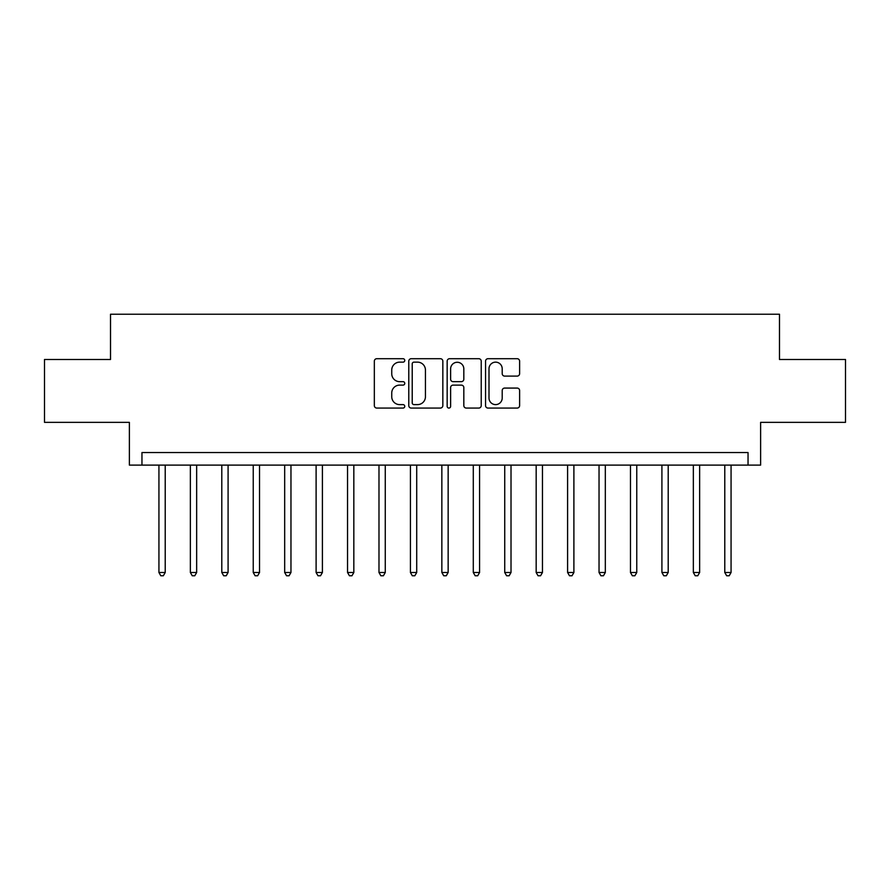 <?xml version="1.0" encoding="UTF-8"?>
<svg xmlns="http://www.w3.org/2000/svg" width="890" height="890" viewBox="0 0 890 890"><rect width="100%" height="100%" fill="white"/><g stroke="black" fill="none" stroke-linecap="round" stroke-linejoin="round"><path stroke-width="1.33" d="M404.761 360.428A1.724 1.724 0 0 0 403.036 358.703L376.804 358.703A2.47 2.47 0 0 0 374.334 361.173L374.334 405.606A2.47 2.47 0 0 0 376.804 408.065L403.036 408.065A1.724 1.724 0 0 0 404.761 406.341A1.724 1.724 0 0 0 403.036 404.616L399.643 404.616A7.899 7.899 0 0 1 391.745 396.718L391.745 393.013A7.899 7.899 0 0 1 399.643 385.114L403.036 385.114A1.724 1.724 0 0 0 404.761 383.39A1.724 1.724 0 0 0 403.036 381.654L399.643 381.654A7.899 7.899 0 0 1 391.745 373.755L391.745 370.051A7.899 7.899 0 0 1 399.643 362.152L403.036 362.152A1.724 1.724 0 0 0 404.761 360.428M517.146 376.103A2.47 2.47 0 0 0 519.615 373.633L519.615 361.173A2.47 2.47 0 0 0 517.146 358.703L488.009 358.703A2.47 2.47 0 0 0 485.551 361.173L485.551 405.606A2.47 2.47 0 0 0 488.009 408.065L517.146 408.065A2.47 2.47 0 0 0 519.615 405.606L519.615 390.543A2.47 2.47 0 0 0 517.146 388.073L504.675 388.073A2.47 2.47 0 0 0 502.205 390.543L502.205 398.008A6.608 6.608 0 0 1 495.608 404.616A6.608 6.608 0 0 1 488.999 398.008L488.999 368.76A6.608 6.608 0 0 1 495.608 362.152A6.608 6.608 0 0 1 502.205 368.76L502.205 373.633A2.47 2.47 0 0 0 504.675 376.103L517.146 376.103M748.045 465.114L760.616 465.114L760.616 422.361L845.5 422.361L845.5 359.493L779.484 359.493L779.484 314.226L110.516 314.226L110.516 359.493L44.5 359.493L44.5 422.361L129.384 422.361L129.384 465.114L748.045 465.114L748.045 452.543L141.955 452.543L141.955 465.114M442.842 361.173A2.47 2.47 0 0 0 440.372 358.703L411.247 358.703A2.47 2.47 0 0 0 408.777 361.173L408.777 405.606A2.47 2.47 0 0 0 411.247 408.065L440.372 408.065A2.47 2.47 0 0 0 442.842 405.606L442.842 361.173M449.628 358.703L478.753 358.703A2.47 2.47 0 0 1 481.223 361.173L481.223 405.606A2.47 2.47 0 0 1 478.753 408.065L466.293 408.065A2.47 2.47 0 0 1 463.824 405.606L463.824 387.584A2.47 2.47 0 0 0 461.354 385.114L453.088 385.114A2.47 2.47 0 0 0 450.618 387.584L450.618 406.341A1.724 1.724 0 0 1 448.883 408.065A1.724 1.724 0 0 1 447.158 406.341L447.158 361.173A2.47 2.47 0 0 1 449.628 358.703M413.961 362.152A1.724 1.724 0 0 0 412.226 363.888L412.226 402.881A1.724 1.724 0 0 0 413.961 404.616L417.532 404.616A7.899 7.899 0 0 0 425.442 396.718L425.442 370.051A7.899 7.899 0 0 0 417.532 362.152L413.961 362.152M463.824 368.883A6.608 6.608 0 0 0 457.215 362.274A6.608 6.608 0 0 0 450.618 368.883L450.618 379.185A2.47 2.47 0 0 0 453.088 381.654L461.354 381.654A2.47 2.47 0 0 0 463.824 379.185L463.824 368.883M158.932 465.114L158.932 572.504L165.217 572.504L165.217 465.114M165.217 572.504L163.326 575.774L160.812 575.774L158.932 572.504M190.36 465.114L190.36 572.504L196.657 572.504L196.657 465.114M196.657 572.504L194.765 575.774L192.251 575.774L190.36 572.504M221.799 465.114L221.799 572.504L228.085 572.504L228.085 465.114M228.085 572.504L226.205 575.774L223.69 575.774L221.799 572.504M253.238 465.114L253.238 572.504L259.524 572.504L259.524 465.114M259.524 572.504L257.644 575.774L255.119 575.774L253.238 572.504M284.678 465.114L284.678 572.504L290.963 572.504L290.963 465.114M290.963 572.504L289.072 575.774L286.558 575.774L284.678 572.504M316.106 465.114L316.106 572.504L322.403 572.504L322.403 465.114M322.403 572.504L320.511 575.774L317.997 575.774L316.106 572.504M347.545 465.114L347.545 572.504L353.831 572.504L353.831 465.114M353.831 572.504L351.951 575.774L349.436 575.774L347.545 572.504M378.984 465.114L378.984 572.504L385.27 572.504L385.27 465.114M385.27 572.504L383.39 575.774L380.864 575.774L378.984 572.504M410.424 465.114L410.424 572.504L416.709 572.504L416.709 465.114M416.709 572.504L414.818 575.774L412.304 575.774L410.424 572.504M441.852 465.114L441.852 572.504L448.148 572.504L448.148 465.114M448.148 572.504L446.257 575.774L443.743 575.774L441.852 572.504M473.291 465.114L473.291 572.504L479.577 572.504L479.577 465.114M479.577 572.504L477.696 575.774L475.182 575.774L473.291 572.504M504.73 465.114L504.73 572.504L511.016 572.504L511.016 465.114M511.016 572.504L509.136 575.774L506.61 575.774L504.73 572.504M536.169 465.114L536.169 572.504L542.455 572.504L542.455 465.114M542.455 572.504L540.564 575.774L538.049 575.774L536.169 572.504M567.597 465.114L567.597 572.504L573.894 572.504L573.894 465.114M573.894 572.504L572.003 575.774L569.489 575.774L567.597 572.504M599.037 465.114L599.037 572.504L605.322 572.504L605.322 465.114M605.322 572.504L603.442 575.774L600.928 575.774L599.037 572.504M630.476 465.114L630.476 572.504L636.762 572.504L636.762 465.114M636.762 572.504L634.881 575.774L632.356 575.774L630.476 572.504M661.915 465.114L661.915 572.504L668.201 572.504L668.201 465.114M668.201 572.504L666.31 575.774L663.795 575.774L661.915 572.504M693.343 465.114L693.343 572.504L699.64 572.504L699.64 465.114M699.64 572.504L697.749 575.774L695.235 575.774L693.343 572.504M724.783 465.114L724.783 572.504L731.068 572.504L731.068 465.114M731.068 572.504L729.188 575.774L726.674 575.774L724.783 572.504"/></g></svg>
